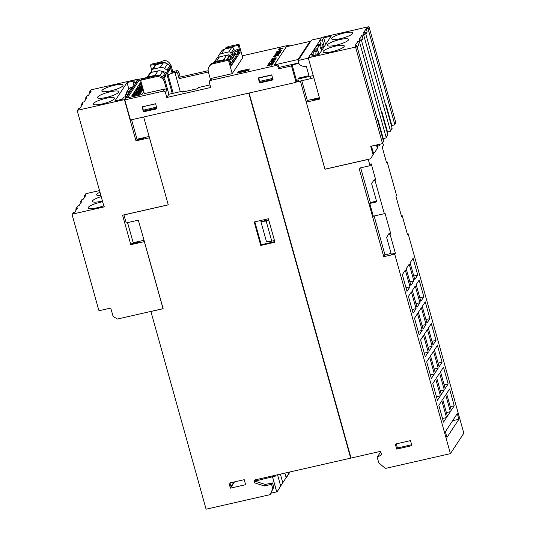 <?xml version="1.0" encoding="UTF-8"?>
<svg xmlns="http://www.w3.org/2000/svg" width="536" height="536" viewBox="0 0 536 536"><rect width="100%" height="100%" fill="white"/><g stroke="black" fill="none" stroke-linecap="round" stroke-linejoin="round"><path stroke-width="0.8" d="M99.529 190.588L86.075 193.643A0.71 0.677 -146.7 0 0 85.666 193.925L84.534 195.647A0.71 0.677 33.3 0 1 84.943 195.365L85.954 195.138L83.335 199.131L82.316 199.359A0.71 0.677 -146.7 0 0 81.907 199.64L80.239 202.179A0.71 0.677 33.3 0 1 80.648 201.905L81.66 201.67L79.04 205.663L78.028 205.898A0.71 0.677 -146.7 0 0 77.62 206.172L75.951 208.718A0.71 0.677 33.3 0 1 76.353 208.437L77.372 208.209L74.745 212.202L73.734 212.43A0.71 0.677 -146.7 0 0 73.325 212.712L72.253 214.34A0.71 0.677 33.3 0 1 72.662 214.065L104.761 206.762A0.71 0.677 33.3 0 1 103.897 206.246L77.318 111.046A0.71 0.677 33.3 0 1 77.807 110.222L124.439 99.622L126.469 96.534L123.762 97.15L122.422 99.187L114.992 100.882L127.032 82.551L134.469 80.856L133.122 82.899L135.829 82.283L137.853 79.201L91.221 89.8A0.71 0.677 -146.7 0 0 90.812 90.081L89.68 91.81A0.71 0.677 33.3 0 1 90.088 91.529L91.1 91.294L88.48 95.287L87.469 95.522A0.71 0.677 -146.7 0 0 87.06 95.803L85.392 98.343A0.71 0.677 33.3 0 1 85.794 98.061L86.812 97.833L84.186 101.827L83.174 102.054A0.71 0.677 -146.7 0 0 82.765 102.336L81.097 104.875A0.71 0.677 33.3 0 1 81.506 104.594L82.517 104.366L79.898 108.359L78.879 108.587A0.71 0.677 -146.7 0 0 78.477 108.868L77.398 110.503M100.909 195.533A11.028 2.271 164.4 0 1 96.694 194.91A11.028 2.271 164.4 0 1 99.977 192.19M102.43 200.987A11.028 2.271 164.4 0 1 101.177 201.288A11.028 2.271 164.4 0 1 92.4 201.442A11.028 2.271 164.4 0 1 101.217 196.632M103.763 205.744A11.028 2.271 164.4 0 1 96.882 207.821A11.028 2.271 164.4 0 1 88.112 207.975A11.028 2.271 164.4 0 1 100.58 202.199A11.028 2.271 164.4 0 1 102.651 201.77M89.84 93.217L89.599 92.353A0.71 0.677 33.3 0 1 89.68 91.81M105.726 98.356A11.028 2.271 164.4 0 1 114.496 98.202A11.028 2.271 164.4 0 1 102.028 103.984A11.028 2.271 164.4 0 1 93.257 104.131A11.028 2.271 164.4 0 1 105.726 98.356M110.021 91.824A11.028 2.271 164.4 0 1 118.791 91.669A11.028 2.271 164.4 0 1 106.322 97.445A11.028 2.271 164.4 0 1 97.552 97.599A11.028 2.271 164.4 0 1 110.021 91.824M114.309 85.284A11.028 2.271 164.4 0 1 123.079 85.137A11.028 2.271 164.4 0 1 110.617 90.912A11.028 2.271 164.4 0 1 101.84 91.066A11.028 2.271 164.4 0 1 114.309 85.284M126.637 97.143L126.469 96.534M124.439 99.622L135.956 140.847L136.506 140.003L143.608 138.395L144.157 137.598M138.027 79.81L137.853 79.201M135.829 82.283L135.997 82.899M129.645 92.574L129.283 91.381L126.597 92.058L126.804 93.076M128.117 94.899A7.826 1.762 -102.8 0 1 128.372 94.195L125.665 94.812L126.858 92.996L129.625 92.601M128.372 94.195L129.565 92.386M125.665 94.812A7.826 1.762 77.2 0 0 125.29 96.802M131.963 88.728L133.136 86.939A7.826 1.762 -102.8 0 1 133.457 86.685A7.826 1.762 -102.8 0 1 133.518 86.678M133.457 86.685L130.757 87.301A7.826 1.762 77.2 0 0 130.436 87.556L130.034 88.159M126.597 92.058L128.982 88.427L131.668 87.75L132.03 88.943M129.283 91.381L131.668 87.75M135.956 140.847L149.47 137.779L168.244 204.739M168.19 204.819L122.57 215.191L130.804 244.691L144.325 241.615L163.044 308.662L117.424 319.034L113.109 316.448L110.764 308.073L99.616 310.605A0.71 0.677 33.3 0 1 98.751 310.089L72.172 214.889A0.71 0.677 33.3 0 1 72.253 214.34M127.032 82.551L128.767 88.755M133.122 82.899L133.98 85.968M85.552 99.75L85.311 98.885A0.71 0.677 33.3 0 1 85.392 98.343M81.258 106.282L81.016 105.418A0.71 0.677 33.3 0 1 81.097 104.875M298.311 80.702L296.656 81.077L296.073 82.343L130.456 119.997L124.841 99.884L138.255 79.469L147.038 77.472M129.759 230.601L129.538 229.669M130.804 244.691L131.36 243.847L138.456 242.232L139.119 241.381M130.516 233.187L127.528 222.614M149.109 136.472L137.022 139.219L131.581 119.742M170.019 65.834L164.512 62.216L160.639 62.859A7.115 1.467 164.4 0 1 158.033 63.563L150.415 65.298L151.132 64.206L158.75 62.478A2.848 0.59 -15.6 0 0 161.249 61.62A12.094 2.492 164.4 0 1 161.557 61.466C165.497 59.61 168.652 60.916 171.004 65.385L172.88 72.092L172.13 73.231A7.826 1.615 164.4 0 1 174.924 72.481L175.6 72.327A1.776 1.695 33.3 0 1 177.758 73.62L179.158 78.645L208.39 71.998M172.746 71.623L176.639 70.739A1.776 1.695 33.3 0 1 178.796 72.032L180.203 77.057L208.149 70.705M124.841 99.884L163.225 91.154L164.632 89.023L144.351 93.633L140.888 81.231A1.065 1.018 -146.7 0 1 141.625 79.998L142.341 78.906A1.065 1.018 -146.7 0 0 141.725 79.328L141.015 80.413M143.809 91.676L141.899 94.577L127.454 97.86L138.784 80.621L141.249 80.058M141.189 80.145L138.804 80.688L127.528 97.847M140.955 92.922L140.975 92.996A11.477 2.365 164.4 0 1 140.003 94.202L138.228 94.53L139.99 94.135A11.477 2.365 -15.6 0 0 140.955 92.922A3.223 0.663 -15.6 0 0 139.836 92.735A2.62 0.543 -15.6 0 0 137.605 93.244A3.792 0.784 -15.6 0 0 135.916 94.008L134.951 94.577A2.399 0.496 164.4 0 1 134.248 94.919L133.511 94.926A7.022 1.447 164.4 0 1 134.362 94.075L132.72 94.45A8.75 1.802 -15.6 0 0 131.93 95.529A2.982 0.616 -15.6 0 0 131.936 95.549A2.982 0.616 -15.6 0 0 132.955 95.723A2.466 0.509 -15.6 0 0 135.099 95.234A3.652 0.75 -15.6 0 0 136.76 94.477A41.567 8.569 164.4 0 1 138.033 93.72L139.253 93.445A2.653 0.549 164.4 0 1 139.313 93.519A2.653 0.549 164.4 0 1 139.239 93.706A9.326 1.923 164.4 0 1 138.228 94.53M139.313 93.559A2.653 0.549 -15.6 0 0 139.266 93.512L138.054 93.787A41.567 8.569 -15.6 0 0 136.781 94.544A3.652 0.75 164.4 0 1 135.119 95.301A2.466 0.509 164.4 0 1 132.968 95.79A2.982 0.616 164.4 0 1 131.95 95.616A2.982 0.616 164.4 0 1 131.95 95.596L131.936 95.562M134.362 94.075L134.382 94.142A7.022 1.447 -15.6 0 0 133.531 94.993M141.986 91.328L141.564 92.065L133.002 93.941L141.544 91.998L141.986 91.328L133.444 93.271L133.002 93.941M143.105 89.17L141.859 89.458L141.182 90.484L139.172 90.939L139.762 90.041L138.301 90.376L137.712 91.274L135.769 91.716L136.439 90.684L135.843 91.696M139.762 90.041L139.246 90.926M143.213 89.559L142.362 90.859L133.812 92.802L142.341 90.792L143.199 89.492M143.032 88.909L135.179 90.624L143.018 88.842M140.961 88.132L136.506 88.614L141.323 88.018L135.729 89.793L135.179 90.624M142.549 87.174L140.184 87.716M142.831 88.179L139.206 89.331M141.919 84.909L141.296 85.814L139.353 86.256L140.023 85.231L139.427 86.242M142.288 86.229L137.404 87.341L142.268 86.162M141.819 84.547L138.784 85.231L141.799 84.48M141.464 83.288L139.796 83.596L141.444 83.221M141.249 82.511A2.982 0.616 164.4 0 1 140.687 82.316A2.982 0.616 164.4 0 1 140.68 82.303L140.673 82.263M140.023 85.231L138.496 85.579L137.384 87.274M142.918 88.487L138.395 89.512L142.811 88.112M142.616 87.415L139.501 87.797L142.529 87.107M136.439 90.684L134.911 91.033L133.799 92.735M141.35 82.866L139.796 83.596M140.981 81.559A8.75 1.802 -15.6 0 0 140.667 82.236A2.982 0.616 -15.6 0 0 140.667 82.249A2.982 0.616 -15.6 0 0 141.229 82.444M141.558 83.623L139.253 84.42L138.764 85.164M142.382 86.577L137.042 87.79L136.506 88.614M298.492 78.122L297.862 79.087L309.178 76.507L306.277 66.116A7.115 6.774 -146.7 0 1 299.148 64.173L299.155 64.159M319.744 40.796L310.639 54.659M308.361 58.129L313.225 75.556M297.862 79.087L298.512 81.432L310.679 78.665L310.022 76.32L313.198 75.596M296.073 82.343L291.49 65.915L278.546 68.863L279.202 67.864L278.64 65.848A1.776 1.695 -146.7 0 0 276.482 64.555L274.218 65.07L286.351 46.759M291.49 65.915L292.14 64.916L298.934 63.375M298.813 62.933L279.075 67.415M286.311 46.766L309.969 41.386L298.043 59.536L274.392 64.916L286.311 46.766M310.177 42.143L309.969 41.386M298.257 60.293L298.043 59.536M300.381 57.051L301.493 55.362M306.94 47.068L308.053 45.379M321.412 37.822L311.543 40.066L298.13 60.488L299.155 64.173M286.318 46.652L288.582 46.136A1.776 1.695 33.3 0 1 289.212 46.109M242.232 55.824L289.239 45.138A1.776 1.695 33.3 0 1 290.994 45.701M238.996 44.233L238.279 45.319L230.661 47.054A7.115 1.467 164.4 0 1 228.229 47.496L225.73 48.3L224.993 49.017L225.75 47.858L229.14 46.103A12.094 2.492 164.4 0 1 229.314 46.143A2.848 0.59 -15.6 0 0 231.378 45.962L238.996 44.233L242.734 57.64L232.215 73.66L211.941 78.269A1.776 1.695 -146.7 0 0 210.923 78.966L209.522 81.097A1.776 1.695 -146.7 0 0 209.315 82.464L210.722 87.489L166.79 97.478L165.383 92.447A1.776 1.695 -146.7 0 0 163.225 91.154M211.941 78.269L210.541 80.4L275.826 65.553L276.482 64.555M271.866 64.97L270.981 65.291L272.013 64.615L270.881 64.615L269.427 65.379L267.826 65.419L267.129 66.055L267.605 65.318L269.199 65.291L270.921 64.528L272.234 64.394L271.866 64.97M272.523 63.275L268.422 64.079L273.139 63.335L267.833 64.977L272.127 63.871L272.523 63.275M273.675 62.518L268.65 63.737L269.152 62.96L269.038 63.576L273.675 62.518M269.213 62.873L269.816 61.955L274.358 61.473L270.05 62.029L269.213 62.873M274.151 60.26L273.735 60.896L270.412 61.05L274.151 60.26M271.404 59.851L275.263 58.859L275.919 59.094L270.988 60.267M276.663 57.962L271.698 59.094L274.164 58.096L276.663 57.962M275.538 56.555L274.854 57.687M278.459 55.235L273.481 56.381L278.459 55.235M279.437 53.747L277.769 54.746L278.814 54.692L274.177 55.315L279.497 53.654L274.506 55.268M279.618 53.473L274.921 54.183L280.241 52.528L278.914 53.01L278.512 53.62L279.618 53.473M276.08 52.729L279.933 51.744L280.596 51.979L275.665 53.151M281.34 50.846L276.375 51.979L279.551 50.813L281.34 50.846M280.214 49.439L279.531 50.572M283.041 48.253L278.077 49.379L280.542 48.381L283.041 48.253M249.401 68.943L248.329 70.571L237.515 73.03L238.587 71.395L249.401 68.943M272.335 64.555L267.625 65.385L267.203 66.035M272.013 64.615L271.39 65.077M271.41 64.092L267.893 64.889M272.127 63.945L271.712 64.072M272.804 63.416L272.409 63.824M273.119 63.362L268.422 64.079M271.544 62.759L269.038 63.576M273.615 62.605L271.357 63.047M269.434 62.973L268.724 63.724M274.311 61.546L269.836 62.022L269.286 62.859M275.337 59.985L274.211 60.173M274.064 60.066L270.707 61.037M273.822 60.334L273.528 60.876L271.263 60.916L273.507 60.809L273.822 60.334L271.263 60.916M275.993 58.994L271.424 59.918M274.78 59.623L271.397 60.32L275.591 59.168L272.188 59.637M275.665 59.047L275.29 59.369M271.665 59.824L271.29 60.146M276.737 57.861L271.779 58.967M275.511 58.424L272.141 59.194L276.328 58.035L272.931 58.504M276.409 57.915L276.06 58.303M272.402 58.692L272.027 59.014M278.405 55.315L273.675 56.394M274.486 56.427L274.077 56.307M278.82 54.679L277.769 54.746M277.815 54.25L277.481 54.86L275.055 55.108L277.46 54.793L277.815 54.25L275.055 55.108M279.564 53.546L278.512 53.62M280.181 52.615L275.249 54.143M278.559 53.118L278.224 53.727L275.799 53.975L278.204 53.66L278.559 53.118L275.799 53.975M280.67 51.871L276.1 52.796M279.444 52.441L276.074 53.205L280.261 52.052L276.864 52.521M280.341 51.925L279.966 52.247M276.335 52.709L275.96 53.031M281.407 50.739L276.455 51.845M280.187 51.309L276.817 52.072L281.005 50.92L277.601 51.389M281.085 50.799L280.71 51.114M277.079 51.577L276.703 51.898M278.787 48.984L278.425 49.372L278.934 49.459L281.903 48.783L282.794 48.207L282.284 48.119L278.164 49.252M283.115 48.146L279.316 48.789M282.794 48.207L282.412 48.521M278.412 49.305L281.889 48.716M278.546 68.863L277.983 66.846A1.776 1.695 -146.7 0 0 275.826 65.553M157.001 108.754L143.521 111.816L143.333 111.146L142.784 106.738L155.621 103.817M143.494 111.863L142.087 106.838L155.608 103.763L157.008 108.788L143.521 111.816M228.343 59.369L229.14 58.149L228.705 56.595A1.776 1.695 -146.7 0 0 226.547 55.302L219.418 56.923A5.333 5.079 -146.7 0 0 216.363 59.02L214.005 62.612M225.127 60.086A1.776 1.695 -146.7 0 0 223.626 59.751L216.497 61.372A5.333 5.079 -146.7 0 0 214.206 62.565M164.029 78.531L165.631 76.092A0.71 0.677 -146.7 0 0 165.718 75.549L165.416 74.484A1.776 1.695 -146.7 0 0 164.72 73.499L162.368 71.804A5.333 5.079 -146.7 0 0 157.979 70.893L150.851 72.514A1.776 1.695 -146.7 0 0 149.832 73.211L146.911 77.66A1.776 1.695 33.3 0 1 147.929 76.956L155.058 75.342A5.333 5.079 33.3 0 1 157.999 75.509M167.185 75.234A7.115 1.467 -15.6 0 0 168.036 74.832L168.036 74.832A7.826 1.615 -15.6 0 1 172.13 73.231L170.756 68.3A0.71 0.677 -146.7 0 0 170.843 67.744L170.542 66.678A1.776 1.695 -146.7 0 0 169.845 65.694L167.493 63.998A5.333 5.079 -146.7 0 0 163.105 63.087L155.976 64.709A1.776 1.695 -146.7 0 0 154.958 65.405L152.036 69.854A1.776 1.695 33.3 0 1 153.055 69.157L160.184 67.536A5.333 5.079 33.3 0 1 164.572 68.447L166.924 70.136A1.776 1.695 33.3 0 1 167.621 71.127L167.922 72.193A0.71 0.677 33.3 0 1 167.011 72.983L163.091 71.449A0.71 0.677 33.3 0 0 162.247 71.724M172.277 93.492L166.495 72.782M152.117 72.226L151.835 71.214A1.776 1.695 33.3 0 1 152.036 69.854M154.428 71.697A0.355 0.342 33.3 0 1 154.482 71.683L157.182 71.067A0.355 0.342 33.3 0 1 157.236 71.06M230.701 58.183L230.165 56.26M226.071 55.409A0.355 0.342 -146.7 0 1 226.118 55.396L228.825 54.779A0.355 0.342 -146.7 0 1 229.254 55.041L229.629 56.381L230.306 56.226L231.344 54.793L230.909 53.238A1.776 1.695 -146.7 0 0 228.751 51.945L221.623 53.567A5.333 5.079 -146.7 0 0 218.239 56.247L217.495 57.814M231.344 54.793L234.266 50.344L233.83 48.789A1.776 1.695 -146.7 0 0 231.673 47.496L224.544 49.118A5.333 5.079 -146.7 0 0 221.489 51.215L218.567 55.664M273.099 79.864L259.625 82.926L259.484 82.423L258.928 78.008L271.765 75.094M259.591 82.973L258.191 77.941L271.705 74.873L273.112 79.898L259.625 82.926M308.957 75.71L298.512 78.088M292.14 64.916L296.656 81.077M210.541 80.4A1.776 1.695 -146.7 0 0 209.522 81.097M151.822 70.337L150.415 65.298M238.587 71.395L238.949 72.708M239.23 72.641L239.994 71.442L247.424 69.754L246.922 70.524L239.485 72.219M248.604 70.156L247.424 69.754M151.963 72.26L151.608 70.987A0.355 0.342 33.3 0 1 151.775 70.605M298.13 60.488L308.334 58.163M234.641 53.68L234.373 52.702L236.142 49.908L237.837 49.52A0.355 0.342 33.3 0 1 238.265 49.781L238.828 51.791A0.71 0.677 -146.7 0 0 239.693 52.307L240.195 52.193L238.279 45.319M240.195 52.193L231.103 66.035L229.468 60.166A1.065 1.018 -146.7 0 0 228.175 59.389L213.978 62.618A7.115 6.774 -146.7 0 0 209.904 65.419L209.187 66.504A7.115 6.774 33.3 0 1 213.261 63.704L227.458 60.481A1.065 1.018 33.3 0 1 228.751 61.251L232.215 73.66M235.853 54.685L238.527 54.076L239.693 52.307M230.728 62.491L233.401 61.881L237.039 56.347A0.71 0.677 33.3 0 1 236.175 55.831L235.612 53.821A0.355 0.342 -146.7 0 0 235.183 53.56L233.488 53.942L229.857 59.483L231.545 59.094A0.355 0.342 33.3 0 1 231.974 59.355L232.537 61.365A0.71 0.677 -146.7 0 0 233.401 61.881M234.982 51.677L236.671 51.288A0.355 0.342 33.3 0 1 237.1 51.55L237.662 53.56A0.71 0.677 -146.7 0 0 238.527 54.076M229.462 60.146L229.857 59.483M230.976 65.573L231.907 64.153A0.71 0.677 33.3 0 1 231.05 63.637L230.487 61.62A0.355 0.342 -146.7 0 0 230.051 61.365L229.817 61.419M210.514 79.589L208.377 71.945A7.115 6.774 33.3 0 1 209.187 66.504M209.998 84.909L198.474 87.536L197.757 88.621L182.555 92.078L183.265 90.993L168.907 94.256L165.162 80.849A7.115 6.774 -146.7 0 0 156.532 75.677L142.341 78.906M164.632 89.023A1.776 1.695 -146.7 0 1 166.79 90.316L164.445 81.934A7.115 6.774 -146.7 0 0 155.815 76.769L141.625 79.998M180.203 77.057L179.158 78.645M168.907 94.256L166.79 97.478M183.265 90.993L183.513 91.864M249.106 93.023L351.026 458.066L379.582 451.573A1.065 1.018 33.3 0 1 380.875 452.351L381.364 454.093A1.065 1.018 33.3 0 1 380.882 455.232L377.197 457.195L378.771 462.816L384.667 467.841A1.776 1.695 33.3 0 0 386.248 468.243L450.421 453.65L394.731 254.198L383.749 256.69L359.04 168.197L370.021 165.698L368.266 159.4L324.943 169.249L300.395 81.07L295.999 82.068M410.489 440.625L411.889 445.657L396.687 449.114L395.28 444.083L410.489 440.625M248.845 93.076L350.691 458.146L248.764 93.096M143.675 116.995L168.277 204.866L123.943 214.949L126.168 222.929L138.335 220.162L144.378 241.528L163.132 308.709L150.897 311.49L206.099 509.2L270.137 494.641L272.791 488.691L271.665 484.665A0.355 0.342 -146.7 0 0 271.236 484.41L264.308 485.985L254.62 482.836L254.345 481.831A1.776 1.695 33.3 0 1 255.565 479.774L350.691 458.146M268.395 218.748L274.948 242.218L260.757 245.441L254.205 221.978L268.395 218.748M244.215 479.68L245.622 484.705L230.413 488.162L229.013 483.137L244.215 479.68M314.726 50.31L314.465 49.272L316.85 45.64L319.57 45.091L321.56 50.719M320.675 44.12L319.664 40.488L322.364 39.872L324.253 46.632M322.364 39.872L323.704 37.835L331.141 36.14L319.101 54.471L311.664 56.166L313.004 54.123L310.304 54.739L308.274 57.821L354.906 47.222A0.71 0.677 33.3 0 1 355.77 47.738L382.349 142.938A0.71 0.677 33.3 0 1 381.867 143.762L370.711 146.294L373.049 154.676L370.611 158.797L324.99 169.168L306.27 102.128L319.784 99.053L308.274 57.821M313.004 54.123L313.46 55.757M319.878 45.969L321.024 44.22A7.826 1.762 -102.8 0 1 321.345 43.965A7.826 1.762 -102.8 0 1 323.711 47.456M321.345 43.965L318.645 44.582A7.826 1.762 77.2 0 0 318.317 44.836L317.935 45.426M323.175 48.273A4.268 0.958 77.2 0 0 322.036 46.759A4.268 0.958 77.2 0 0 321.781 47.074A82.41 18.552 -102.8 0 1 320.964 49.031M315.945 55.188A7.826 1.762 -102.8 0 1 316.26 51.476L317.446 49.667L314.746 50.277L313.553 52.093A7.826 1.762 77.2 0 0 313.178 54.746M317.446 49.667L318.391 53.037A82.41 18.552 -102.8 0 1 317.071 54.237A4.268 0.958 77.2 0 0 316.789 55M319.57 45.091L317.185 48.722L319.181 54.35M314.465 49.272L317.185 48.722M365.807 34.09L367.173 32.019L366.235 28.663L367.247 28.435A0.71 0.677 33.3 0 1 368.111 28.951L394.69 124.151A0.71 0.677 33.3 0 1 394.61 124.694L395.682 123.059A0.71 0.677 -146.7 0 0 395.762 122.516L369.183 27.316A0.71 0.677 -146.7 0 0 368.319 26.8L321.687 37.406L319.664 40.488M380.125 144.157L379.16 145.772L380.192 144.144M394.61 124.694A0.71 0.677 33.3 0 1 394.201 124.975L391.836 125.511L391.488 126.054M361.519 40.622L362.879 38.552L361.941 35.195L362.959 34.967A0.71 0.677 33.3 0 1 363.817 35.483L390.402 130.684A0.71 0.677 33.3 0 1 389.913 131.508L387.548 132.05L387.193 132.586M357.224 47.155L358.584 45.084L357.653 41.734L358.664 41.5A0.71 0.677 33.3 0 1 359.529 42.016L386.108 137.223A0.71 0.677 33.3 0 1 385.618 138.047L383.253 138.583L382.898 139.119M383.937 138.429L382.965 139.353M379.16 145.772L377.592 146.134M376.426 144.995L377.317 148.191L374.872 152.311L373.297 152.666M383.997 138.409L383.454 139.239M374.872 152.311L377.907 147.279L377.223 144.814M377.907 147.279L377.317 148.191M370.611 158.797L373.619 153.812L371.468 146.127M373.619 153.812L373.049 154.676M319.59 98.349L313.265 99.79L313.741 99.006M307.416 100.446L306.27 102.128M323.704 37.835L325.593 44.589M391.836 125.511L386.315 105.733L385.712 105.371M387.548 132.05L382.021 112.272L381.418 111.91M383.253 138.583L377.733 118.804L377.13 118.443M377.733 118.804L377.377 119.34M382.269 143.481L383.401 141.759A0.71 0.677 -146.7 0 0 383.481 141.209L356.902 46.009A0.71 0.677 -146.7 0 0 356.038 45.493L355.026 45.728L357.653 41.734M386.027 137.765L387.695 135.219A0.71 0.677 -146.7 0 0 387.776 134.677L361.197 39.476A0.71 0.677 -146.7 0 0 360.333 38.961L359.321 39.188L361.941 35.195M390.322 131.233L391.99 128.687A0.71 0.677 -146.7 0 0 392.071 128.144L365.492 32.944A0.71 0.677 -146.7 0 0 364.627 32.428L363.609 32.656L366.235 28.663M340.407 38.666A11.028 2.271 164.4 0 1 331.63 38.82A11.028 2.271 164.4 0 1 344.099 33.038A11.028 2.271 164.4 0 1 352.876 32.89A11.028 2.271 164.4 0 1 340.407 38.666M336.112 45.198A11.028 2.271 164.4 0 1 327.342 45.352A11.028 2.271 164.4 0 1 339.811 39.577A11.028 2.271 164.4 0 1 348.581 39.423A11.028 2.271 164.4 0 1 336.112 45.198M331.817 51.737A11.028 2.271 164.4 0 1 323.047 51.885A11.028 2.271 164.4 0 1 335.516 46.109A11.028 2.271 164.4 0 1 344.286 45.955A11.028 2.271 164.4 0 1 331.817 51.737M382.021 112.272L381.672 112.808M386.315 105.733L385.96 106.275M310.679 78.665A3.558 0.73 -15.6 0 0 313.795 77.599M84.695 197.06L84.454 196.189A0.71 0.677 33.3 0 1 84.534 195.647M80.4 203.593L80.159 202.729A0.71 0.677 33.3 0 1 80.239 202.179M76.112 210.125L75.871 209.261A0.71 0.677 33.3 0 1 75.951 208.718M411.641 444.753L397.424 447.982L396.687 449.114M458.876 419.286L446.95 437.436L445.362 431.735L457.282 413.584L458.876 419.286L452.605 420.713M397.424 447.982L396.278 443.855M233.991 482.005L231.016 486.534L230.004 482.909M275.337 475.278L275.558 476.055L255.176 481.04L255.082 480.705A1.776 1.695 33.3 0 1 255.042 479.988M255.417 480.671L255.605 481.341L265.286 484.484L272.214 482.909A0.355 0.342 33.3 0 1 272.65 483.171L273.769 487.19L270.137 494.641M272.482 476.792L276.697 491.874L271.122 493.14M254.62 482.836L255.605 481.341M281.46 484.839L289.775 471.995M284.877 473.107L286.157 477.69M280.368 474.132L282.76 482.688L277.172 491.726L282.505 483.077M382.731 142.784L383.434 145.29L382.215 147.145L386.61 162.904L387.206 161.993L396.473 195.178L395.876 196.089L401.585 216.537L402.181 215.626L401.384 215.807M407.306 233.977L408.137 233.79L463.828 433.242L450.421 453.65M127.568 222.608L133.183 242.728L143.956 240.282M402.181 215.626L407.514 234.735L408.137 233.79M387.206 161.993L386.409 162.174M394.731 254.198L395.354 253.247L391.3 254.171L386.623 237.408L388.928 233.616L390.617 233.234L384.908 212.785L384.312 213.69L375.046 180.505L375.642 179.6L371.24 163.842L370.021 165.698M374.128 216.008L384.969 254.835L391.099 253.448M384.969 254.835L383.749 256.69M395.354 253.247L390.02 234.138L388.332 234.527M377.197 457.195L380.654 451.935M390.02 234.138L390.617 233.234M449.577 389.015L454.253 405.779L451.272 410.315L446.595 393.558L449.577 389.015M443.493 367.227L448.17 383.99L445.188 388.526L440.512 371.763L443.493 367.227M437.41 345.439L442.086 362.202L439.105 366.738L434.428 349.975L437.41 345.439M431.326 323.65L436.002 340.414L433.021 344.95L428.344 328.186L431.326 323.65M425.242 301.862L429.919 318.625L426.937 323.161L422.261 306.398L425.242 301.862M419.159 280.073L423.835 296.83L420.854 301.373L416.177 284.609L419.159 280.073M413.075 258.285L417.752 275.042L414.77 279.584L410.094 262.821L413.075 258.285M445.697 394.918L450.381 411.675L447.399 416.217L442.716 399.454L445.697 394.918M439.614 373.13L444.297 389.886L441.316 394.422L436.632 377.666L439.614 373.13M433.53 351.341L438.214 368.098L435.232 372.634L430.549 355.877L433.53 351.341M427.447 329.546L432.13 346.31L429.148 350.846L424.465 334.089L427.447 329.546M421.363 307.758L426.046 324.521L423.065 329.057L418.382 312.3L421.363 307.758M415.279 285.969L419.963 302.733L416.981 307.269L412.298 290.512L415.279 285.969M409.196 264.181L413.879 280.944L410.898 285.48L406.214 268.717L409.196 264.181M441.825 400.814L446.501 417.578L443.52 422.113L438.843 405.35L441.825 400.814M435.741 379.026L440.418 395.789L437.436 400.325L432.76 383.562L435.741 379.026M429.658 357.237L434.334 374.001L431.353 378.537L426.676 361.773L429.658 357.237M423.574 335.449L428.251 352.206L425.269 356.748L420.593 339.985L423.574 335.449M417.49 313.661L422.167 330.417L419.185 334.96L414.509 318.196L417.49 313.661M411.407 291.872L416.083 308.629L413.102 313.171L408.425 296.408L411.407 291.872M405.323 270.084L410 286.84L407.018 291.376L402.342 274.62L405.323 270.084M454.253 405.779L450.26 406.683M448.17 383.99L444.177 384.895M442.086 362.202L438.093 363.107M436.002 340.414L432.009 341.318M429.919 318.625L425.926 319.53M423.835 296.83L419.842 297.741M417.752 275.042L413.758 275.953M450.381 411.675L446.388 412.586M444.297 389.886L440.304 390.798M438.214 368.098L434.22 369.009M432.13 346.31L428.137 347.221M426.046 324.521L422.053 325.432M419.963 302.733L415.97 303.637M413.879 280.944L409.886 281.849M446.501 417.578L442.508 418.482M440.418 395.789L436.425 396.694M434.334 374.001L430.341 374.905M428.251 352.206L424.257 353.117M422.167 330.417L418.174 331.328M416.083 308.629L412.09 309.54M410 286.84L406.007 287.752M290.016 471.941L286.438 477.623M277.534 474.775L280.643 485.911M276.697 491.874L277.172 491.726M264.308 485.985L265.286 484.484M272.791 488.691L273.769 487.19M234.547 481.877L230.413 488.162M272.516 476.745L276.723 491.827M375.046 180.505L373.358 180.893L371.649 183.774L376.701 201.878L369.773 203.452L370.369 202.541L376.5 201.147M384.312 213.69L373.331 216.189L369.773 203.452M373.358 180.893L373.954 179.982L375.642 179.6M360.674 167.828L370.369 202.541M268.864 220.43L274.479 240.543L271.772 241.16L266.158 221.046L268.864 220.43M266.158 221.046L260.891 221.629L266.506 241.743L271.772 241.16M260.891 221.629L268.704 219.854M254.841 221.837L261.233 244.724L274.787 241.642M261.233 244.724L260.757 245.441M301.768 80.688L307.296 100.473L306.25 102.054M319.416 97.713L307.296 100.473M84.943 195.365L86.075 193.643M80.648 201.905L82.316 199.359M76.353 208.437L78.028 205.898M72.662 214.065L73.734 212.43M90.088 91.529L91.221 89.8M85.794 98.061L87.469 95.522M81.506 104.594L83.174 102.054M77.807 110.222L78.879 108.587M133.136 86.939L130.436 87.556M175.6 72.327L176.639 70.739M288.582 46.136L289.239 45.138M277.983 66.846L278.64 65.848M156.552 107.153L143.152 110.202M156.814 108.078L143.333 111.146M216.497 61.372L219.418 56.923M223.626 59.751L226.547 55.302M226.641 59.737L228.705 56.595M147.929 76.956L150.851 72.514M155.058 75.342L157.979 70.893M159.802 75.71L162.368 71.804M162.455 76.95L164.72 73.499M163.312 77.693L165.416 74.484M163.882 78.336L165.718 75.549M153.055 69.157L155.976 64.709M160.184 67.536L163.105 63.087M164.572 68.447L167.493 63.998M166.924 70.136L169.845 65.694M167.621 71.127L170.542 66.678M167.922 72.193L170.843 67.744M162.435 71.858L162.73 71.409M221.623 53.567L224.544 49.118M228.751 51.945L231.673 47.496M230.909 53.238L233.83 48.789M272.697 78.424L259.297 81.472M272.958 79.355L259.484 82.423M158.207 64.199L158.033 63.563M229.14 46.103L228.229 47.496M160.639 62.859L161.557 61.466M170.394 66.317L171.004 65.385M225.877 48.816L225.73 48.3M232.859 54.907L232.383 53.211M230.842 47.684L230.661 47.054M173.188 93.284L167.52 72.99M164.726 62.973L164.512 62.216M228.751 61.251L229.468 60.166M236.175 55.831L232.537 61.365M238.828 51.791L237.662 53.56M235.612 53.821L231.974 59.355M235.183 53.56L231.545 59.094M238.265 49.781L237.1 51.55M230.487 61.62L230.058 62.277M231.05 63.637L230.621 64.287M237.837 49.52L236.671 51.288M227.458 60.481L228.175 59.389M213.261 63.704L213.978 62.618M155.815 76.769L156.532 75.677M164.445 81.934L165.162 80.849M166.79 90.316L165.383 92.447M178.796 72.032L177.758 73.62M174.924 72.481L180.284 91.669M318.317 44.836L321.024 44.22M321.225 49.761L322.364 49.5M313.553 52.093L316.26 51.476M313.908 99.642L313.748 99.059M356.038 45.493L354.906 47.222M360.333 38.961L358.664 41.5M364.627 32.428L362.959 34.967M368.319 26.8L367.247 28.435M361.197 39.476L359.529 42.016M387.776 134.677L386.108 137.223M365.492 32.944L363.817 35.483M392.071 128.144L390.402 130.684M369.183 27.316L368.111 28.951M395.762 122.516L394.69 124.151M356.902 46.009L355.77 47.738M383.481 141.209L382.349 142.938M254.345 481.831L255.082 480.705M380.882 455.232L381.398 454.448M271.236 484.41L272.214 482.909M271.665 484.665L272.65 483.171M170.763 68.293L167.842 72.735M313.754 99.026L313.929 99.636"/></g></svg>

